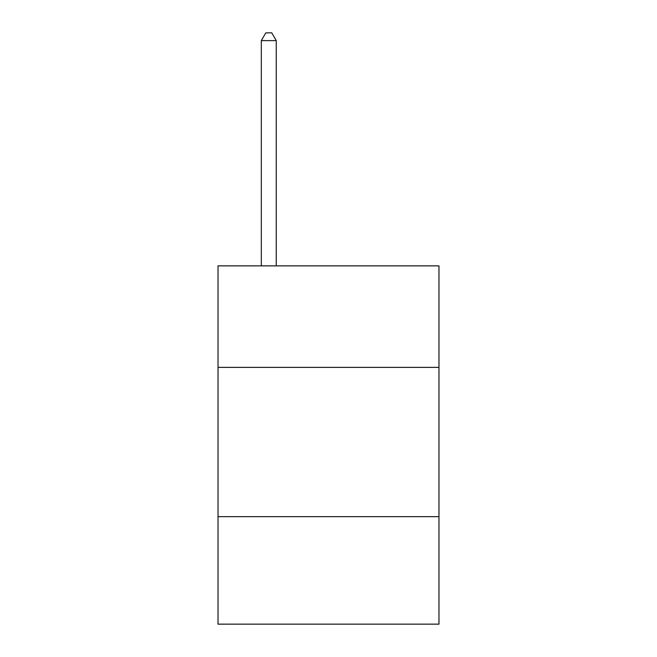 <?xml version="1.0" encoding="UTF-8"?>
<svg xmlns="http://www.w3.org/2000/svg" width="657" height="657" viewBox="0 0 657 657"><rect width="100%" height="100%" fill="white"/><g stroke="black" fill="none" stroke-linecap="round" stroke-linejoin="round"><path stroke-width="0.99" d="M438.975 367.378L438.975 265.855L218.025 265.855L218.025 367.378L438.975 367.378L438.975 624.15L218.025 624.15L218.025 367.378M438.975 516.665L218.025 516.665M276.252 265.855L276.252 40.611L261.322 40.611L261.322 265.855M261.322 40.611L265.798 32.85L271.768 32.85L276.252 40.611"/></g></svg>

